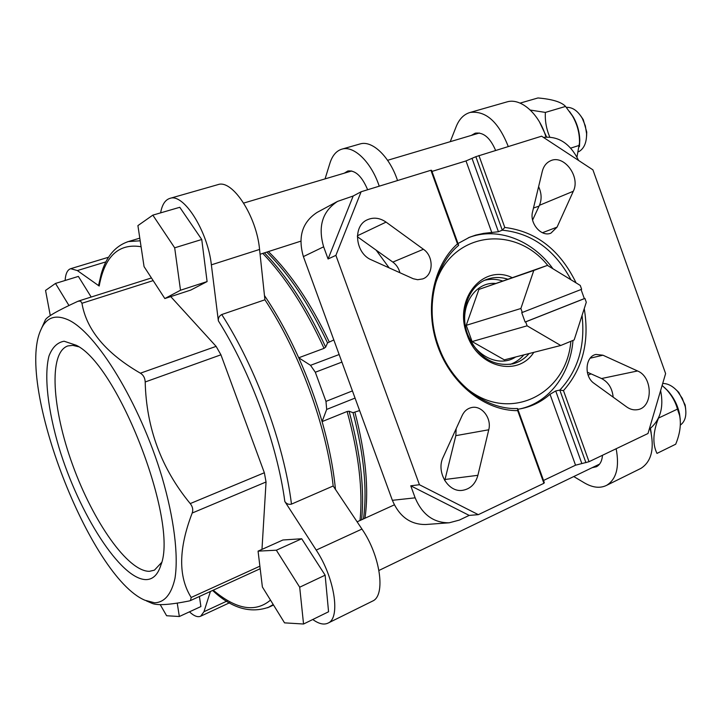 <?xml version="1.0" encoding="UTF-8"?>
<svg xmlns="http://www.w3.org/2000/svg" width="722" height="722" viewBox="0 0 722 722"><rect width="100%" height="100%" fill="white"/><g stroke="black" fill="none" stroke-linecap="round" stroke-linejoin="round"><path stroke-width="1.08" d="M581.643 289.287L580.262 285.443L547.42 265.389L533.793 270.461L520.878 308.502L522.295 312.455L581.643 289.287M581.066 289.504L584.324 298.61L584.919 298.43L525.688 321.868L527.105 325.821L560.741 345.486L574.171 339.927L586.291 302.265L584.919 298.43M525.688 321.868L525.12 322.03L521.726 312.626L522.295 312.455M547.42 265.389L478.903 289.414L466.231 325.324L520.878 308.502M466.231 325.324L472.107 341.569L527.105 325.821M584.242 308.646C589.693 341.479 582.771 368.807 563.476 390.62L589.035 461.71L575.542 465.194L543.531 480.464M563.476 390.62L559.812 390.097L585.93 462.703M589.035 461.71L647.995 433.507L665.612 373.59L592.915 169.85L541.608 136.187L475.852 156.683L502.286 230.174L498.424 231.735L483.704 233.359L475.744 235.092L469.571 237.249L458.01 243.531M475.852 156.683L466.006 160.934L431.982 171.43M582.058 315.433C585.407 345.703 577.997 370.594 559.812 390.097L555.714 390.945L550.02 394.293L575.542 465.194M517.827 409.248L521.04 408.706C531.906 406.513 541.563 401.712 550.02 394.293M543.91 483.298L517.683 410.637L517.566 408.517L544.307 482.603L543.91 483.298L478.334 514.66L469.192 515.4L459.363 520.084L449.201 522.791C433.615 522.927 422.262 514.615 415.141 497.837L410.755 485.807L419.437 484.733L478.334 514.66M430.908 170.275L431.575 170.32L458.65 245.318L457.468 243.846L430.908 170.275L361.126 191.754L335.892 255.362L419.437 484.733M449.201 522.791L425.7 524.515C410.421 524.659 399.311 516.591 392.371 500.31L303.393 256.599C297.699 236.843 302.274 222.114 317.129 212.394L337.553 201.393L353.175 196.005L361.126 191.754M594.143 383.391L626.687 406.937C630.125 409.356 633.672 410.286 637.336 409.699C653.139 407.912 653.202 377.092 637.544 370.964L602.951 355.215L596.011 354.439C585.154 356.307 583.782 376.613 594.143 383.391M542.303 171.313L532.574 211.781C529.28 223.324 541.446 237.394 550.931 233.143L557.059 227.132L573.304 191.258C580.831 176.655 563.611 153.867 550.218 160.943C546.229 162.874 543.594 166.331 542.303 171.313M478.912 155.492L504.795 227.457C536.211 231.41 559.974 249.893 576.093 282.898M371.478 259.902L413.264 278.746L417.695 279.712L422.695 278.918C433.597 275.326 434.012 256.328 423.417 249.261L386.071 222.114C379.781 217.809 373.5 217.042 367.236 219.822C352.444 226.085 355.287 253.485 371.478 259.902M462.197 415.439L443.173 457.188C435.817 471.728 448.127 492.711 462.513 490.337C470.329 489.02 475.455 484.011 477.892 475.311L488.749 429.78C491.917 418.273 481.664 404.988 471.511 407.569C467.36 408.535 464.255 411.161 462.197 415.439M517.683 410.637C485.419 410.98 451.584 384.573 437.965 346.849C424.238 309.178 432.875 265.849 457.468 243.846M649.24 429.274C660.233 420.412 664.023 407.515 660.612 390.584M578.575 160.437C570.199 143.552 558.494 135.871 543.44 137.397M337.553 201.393C322.409 211.32 317.77 226.464 323.637 246.807L328.077 258.981L335.892 255.362M359.61 410.565L353.031 412.677L349.078 411.242L347.12 411.486L322.093 421.603C315.857 399.925 308.068 378.653 298.718 357.778C288.358 334.791 276.941 314.052 264.478 295.569M333.826 339.936L327.544 342.905L325.649 347.12C307.401 307.572 287.004 276.156 264.442 252.853M376.162 250.164L389.14 267.88M339.15 354.529L310.532 365.323L298.718 357.778L324.043 348.356L325.649 347.12M335.477 489.444C333.383 468.19 328.916 445.582 322.093 421.603L326.678 409.428L325.974 401.378L315.315 372.236L310.532 365.323M199.416 596.48L200.906 606.561L179.336 616.507L166.611 615.74L160.23 604.657M152.829 215.138L179.778 207.286L201.745 239.496L207.097 281.571L190.843 290.045L164.833 298.547L144.057 266.608L137.911 225.607L152.829 215.138L174.679 247.817L180.509 290.235L164.833 298.547M160.627 212.864L160.681 212.557C162.161 204.479 165.284 199.741 170.058 198.333C183.695 193.144 207.792 231.275 211.365 264.839L218.36 320.839C218.089 318.014 219.226 315.92 221.744 314.539L264.92 299.792C299.26 351.443 326.885 427.036 333.167 485.987L361.957 529.064C380.323 555.597 385.927 595.37 372.723 601.011L372.038 601.345M65.106 280.488C65.576 273.692 67.435 269.766 70.693 268.692L77.353 270.57L99.185 286.029L98.67 285L101.143 274.261C105.999 256.933 115.069 246.04 128.363 241.563L127.271 241.888M210.418 591.462L203.956 611.733L200.707 616.182C197.774 617.518 194.019 616.074 189.453 611.841M333.167 485.987L291.471 504.118C288.71 504.777 286.499 503.911 284.829 501.51L316.218 550.092C334.457 577.401 340.784 617.725 328.257 622.996C324.079 625.126 318.916 623.961 312.77 619.494M170.744 296.616L216.113 346.37L220.932 354.809L264.351 472.748L266.048 481.98L261.978 549.388M260.155 568.485L259.36 569.107M258.07 551.139L282.907 539.993L301.706 538.756L325.135 575.181L328.564 611.769L303.547 624.016L284.54 622.86L262.384 586.986L258.07 551.139L276.345 550.209L299.693 587.203L303.547 624.016M50.278 315.541L45.549 290.415L55.504 283.43L78.373 276.409L91.18 297.04M530.318 110.069L545.39 112.415C544.875 120.664 546.319 128.859 549.74 137.018M677.462 409.112L658.491 418.083C652.923 432.37 652.417 444.138 656.984 453.407L675.702 444.21C680.007 433.732 681.315 424.202 679.628 415.628L677.462 409.112C675.711 402.416 672.236 396.089 667.038 390.115L662.128 385.431M650.161 428.606C654.746 448.272 651.65 461.529 640.892 468.397L640.026 468.822M506.384 102.064L506.997 101.892C520.842 97.614 539.343 113.886 545.958 137.036M539.054 206.122L533.477 208.026M591.074 373.87L588.123 375.151M450.239 141.674L456.205 126.558C459.273 118.959 463.912 114.256 470.112 112.451C485.771 110.484 498.478 121.819 508.243 146.467M616.146 448.741C619.593 467.035 616.426 479.237 606.633 485.337C600.144 488.532 592.762 487.729 584.468 482.919L573.764 476.547M602.491 455.275C602.04 460.952 600.036 464.769 596.471 466.719L592.067 467.721M471.304 135.411L475.211 133.191C483.388 132.009 490.184 137.731 495.581 150.356M217.548 184.742L218.035 184.606C232.466 179.218 256.689 216.374 259.568 249.451L264.92 299.792M41.578 328.266L45.197 320.252C46.064 317.265 56.966 310.938 77.904 301.291L80.548 301.047L81.947 303.267C86.496 329.954 105.981 353.266 140.393 373.193C143.398 375.016 144.996 377.949 145.194 381.974C146.322 428.02 161.331 468.551 190.238 503.586C192.684 506.7 193.334 509.849 192.196 513.035C178.505 548.63 178.172 576.779 191.186 597.473L190.473 600.569L189.2 600.966C169.489 604.901 157.026 605.659 151.819 603.249L146.268 600.83M145.979 579.613C152.956 579.558 157.956 574.631 160.979 564.83C178.578 521.645 118.146 365.025 76.252 345.269L64.114 341.226C57.336 342.436 52.291 347.372 48.97 356.036C43.871 376.036 47.95 410.43 59.033 447.685C78.942 513.532 120.538 579.342 145.979 579.613M154.616 602.798C164.616 602.41 171.412 594.242 174.986 578.313C178.587 555.362 174.119 518.531 162.008 477.143C139.933 402.984 95.782 331.497 67.606 319.584C54.881 314.178 45.91 317.716 40.703 330.198C15.803 384.745 90.024 577.104 144.905 600.235L154.616 602.798M685.674 408.977L685.151 404.943L678.779 392.38L676.198 389.871M680.386 425.059C685.241 421.44 686.866 415.285 685.25 406.576L682.326 398.409L677.462 391.207C672.678 385.999 667.76 383.427 662.706 383.481M680.268 419.617L679.528 413.841C677.66 405.159 673.779 397.497 667.886 390.855L664.33 387.38M576.959 157.053L579.486 142.911C579.703 133.453 577.347 124.437 572.411 115.872L565.561 106.432C561.517 102.028 552.321 99.194 537.971 97.957L520.102 103.111M570.705 148.118L579.45 145.339M545.39 112.415L565.561 106.432M586.589 136.061L586.742 132.081L583.25 119.599L580.885 116.089M578.791 151.683C584.08 148.597 586.67 142.586 586.58 133.669L585.325 125.79L582.311 118.417C577.771 110.764 572.438 107.073 566.328 107.352M579.441 146.656L579.784 140.095C579.504 131.864 577.347 124.166 573.313 117L569.559 111.54M207.097 281.571L180.509 290.235M201.745 239.496L174.679 247.817M301.706 538.756L276.345 550.209M325.135 575.181L299.693 587.203M177.233 603.096L179.336 616.507M55.504 283.43L68.96 305.505M325.062 178.885L329.936 163.163C332.391 155.429 336.434 150.745 342.048 149.102C354.024 145.393 371.352 162.242 379.23 186.186M344.34 173.154L347.842 170.997C355.377 170.076 361.975 176.33 367.642 189.751M359.646 144.066L360.197 143.913C372.344 140.149 389.754 156.8 397.533 180.545M399.916 272.745C398.752 268.277 396.396 264.73 392.849 262.095L357.354 236.699M532.61 220.057L539.433 205.31C541.906 199.434 541.626 193.225 538.612 186.673M444.743 480.608L455.826 435.655L456.16 428.697M613.168 397.154C612.247 388.292 608.375 382.082 601.534 378.536L587.284 372.182M353.175 196.005L328.077 258.981M410.755 485.807L469.192 515.4M571.021 279.802C554.658 249.641 531.744 233.098 502.286 230.174L504.795 227.457M517.566 408.517C485.87 409.934 451.737 383.797 438.624 346.47C424.771 309.44 433.805 266.12 458.65 245.318M468.334 237.773C497.133 226.347 532.313 239.957 552.935 268.746M573.006 340.405C570.353 374.204 548.873 402.84 519.714 408.95M434.644 286.706C449.174 232.222 514.29 222.999 547.998 265.732M570.867 341.289C566.517 395.773 506.916 424.265 464.643 386.658M529.082 353.554C524.614 358.789 519.19 362.236 512.801 363.87C492.783 366.83 477.738 357.002 467.666 334.385C459.012 311.723 468.768 285.172 487.386 279.206C493.947 276.959 500.689 276.932 507.62 279.152M533.802 352.354C517.918 377.362 477.937 367.66 467.089 334.728C453.091 299.576 482.81 263.404 512.097 277.6M484.895 280.217C490.671 278.782 496.537 279.017 502.485 280.921M523.82 354.899C520.02 359.366 515.463 362.534 510.165 364.402M515.661 356.975C499.75 367.805 475.112 356.424 467.558 334.069L467.269 333.239M466.25 329.846C459.463 306.038 475.067 281.788 495.31 283.403M472.107 341.569L504.326 359.863L560.741 345.486M478.903 289.414L533.793 270.461M525.12 322.03L584.324 298.61M78.517 346.731L72.85 345.378L67.868 345.919C48.284 352.571 52.101 408.869 72.687 465.094C93.03 521.383 127.731 571.49 149.4 571.328L154.409 570.172L161.584 562.528M472.098 158.569L498.424 231.735M555.714 390.945L581.724 463.226M466.006 160.934L491.844 232.701M303.393 256.599L323.637 246.807M392.371 500.31L415.141 497.837M364.971 518.243C369.068 489.191 365.738 453.93 354.962 412.452M329.115 341.677C310.857 303.312 290.623 273.277 268.422 251.572M327.544 342.905C309.287 304.341 289.026 274.071 266.779 252.104M363.473 518.919C367.408 489.66 363.924 454.246 353.031 412.677M361.578 519.786C364.718 489.408 360.549 453.226 349.078 411.242M324.043 348.356C305.794 308.61 285.361 276.95 262.754 253.395M360.025 520.49C363.013 489.913 358.708 453.578 347.12 411.486M284.829 501.51C277.194 444.391 250.552 371.812 218.36 320.839M141.079 246.734C118.661 243.106 104.69 256.211 99.185 286.029M213.207 590.181C236.229 609.548 255.317 612.861 270.488 600.117M267.718 607.762L273.223 604.54M140.185 240.805L128.363 241.563L139.788 238.152M291.471 504.118C284.134 444.481 255.877 367.453 221.744 314.539M316.218 550.092L361.957 529.064M211.365 264.839L259.568 249.451M77.353 270.57L105.899 261.878M203.956 611.733L226.898 601.092M191.186 597.473L259.875 566.183M192.196 513.035L266.048 481.98M190.238 503.586L264.351 472.748M145.194 381.974L220.932 354.809M140.393 373.193L216.113 346.37M81.947 303.267L153.163 280.614M355.053 398.093L326.678 409.428M341.912 362.101L315.315 372.236M352.435 390.909L325.974 401.378M357.39 235.778L386.071 222.114M392.849 262.095L423.417 249.261M539.433 205.31L573.304 191.258M542.43 232.737L557.059 227.132M455.826 435.655L488.749 429.78M445.059 479.48L477.892 475.311M590.19 358.193L602.951 355.215M601.534 378.536L637.544 370.964M394.347 504.858L357.11 521.816M599.558 464.111L378.96 570.452M479.39 133.01L387.597 160.302M351.722 170.961L243.684 203.081M300.785 241.175L260.073 254.252M273.512 605L269.36 606.976C250.624 613.89 231.708 608.384 212.611 590.461M606.633 485.337L640.892 468.397M470.112 112.451L506.997 101.892M328.257 622.996L372.723 601.011M170.058 198.333L218.035 184.606M70.693 268.692L108.517 257.24M200.707 616.182L229.641 602.726M190.473 600.569L259.46 569.062M78.608 301.02L151.43 277.952M539.505 121.991L546.608 136.99M650.45 428.39L651.199 432.947M678.779 392.38L677.462 391.207M685.151 404.943L685.25 406.576M667.886 390.855L667.038 390.115M679.528 413.841L679.628 415.619M583.25 119.599L582.311 118.417M586.742 132.081L586.58 133.669M573.313 117L572.411 115.872M579.784 140.095L579.486 142.911M360.197 143.913L342.048 149.102"/></g></svg>
